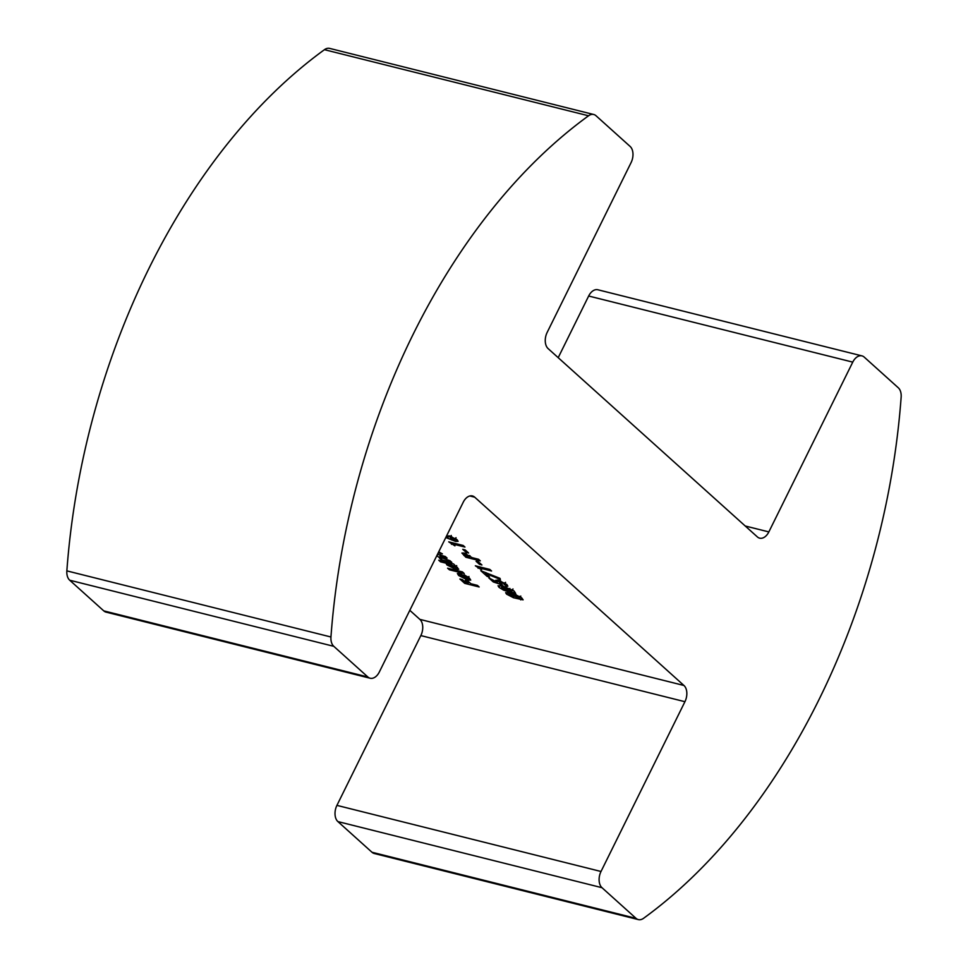 <?xml version="1.0" encoding="UTF-8"?>
<svg xmlns="http://www.w3.org/2000/svg" width="968" height="968" viewBox="0 0 968 968"><rect width="100%" height="100%" fill="white"/><g stroke="black" fill="none" stroke-linecap="round" stroke-linejoin="round"><path stroke-width="1.45" d="M588.544 115.785L324.449 49.683A537.47 343.894 104.1 0 0 149.012 268.305A537.47 343.894 104.1 0 0 66.852 570.878L330.947 636.992A12.221 7.817 104.1 0 0 333.791 646.321L367.864 676.995A12.221 7.817 104.1 0 0 370.139 678.229A12.221 7.817 104.1 0 0 379.335 671.986L463.249 502.198A12.221 7.817 -75.9 0 1 472.444 495.955A12.221 7.817 -75.9 0 1 474.719 497.189L683.94 685.477A12.221 7.817 -75.9 0 1 684.933 701.703L601.007 871.49A12.221 7.817 104.1 0 0 601.999 887.704L636.061 918.366A12.221 7.817 104.1 0 0 638.348 919.6A12.221 7.817 104.1 0 0 643.551 918.317A537.47 343.894 -75.9 0 0 901.147 397.122A12.221 7.817 104.1 0 0 898.292 387.781L864.23 357.119A12.221 7.817 104.1 0 0 861.943 355.873A12.221 7.817 104.1 0 0 852.76 362.129L768.846 531.916A12.221 7.817 -75.9 0 1 759.65 538.16A12.221 7.817 -75.9 0 1 757.363 536.913L548.142 348.625A12.221 7.817 -75.9 0 1 547.162 332.411L631.075 162.624A12.221 7.817 104.1 0 0 630.095 146.41L596.022 115.749A12.221 7.817 104.1 0 0 593.747 114.502A12.221 7.817 104.1 0 0 588.544 115.785A537.47 343.894 104.1 0 0 413.094 334.408A537.47 343.894 104.1 0 0 330.947 636.992M452.915 544.052L454.936 545.867L448.728 541.85L463.188 545.468L464.955 547.065L452.915 544.052L453.423 543.024M465.197 549.921L468.609 552.994L466.201 552.401L462.777 549.316L465.197 549.921M478.519 559.262L480.297 560.859L465.838 557.241L461.893 553.03L464.12 553.03L472.215 557.689L478.519 559.262M511.818 593.759L514.008 593.844L521.764 597.946L523.119 599.845L513.5 597.74L506.579 594.146L505.647 592.682L511.673 593.904M437.5 554.301L445.328 556.515L447.095 558.112L442.037 556.842C440.077 556.237 439.424 556.358 440.065 557.205L450.011 560.738L451.79 562.335L441.226 559.686L439.448 558.088L440.706 558.403L436.762 555.789M438.722 551.821L442.412 553.89L438.214 552.837M440.718 554.458L440.065 557.205M446.877 564.901L446.006 563.182L440.513 561.815L438.734 560.218L453.556 563.933L458.735 569.257L455.771 569.341L446.877 564.901L447.567 562.432M445.933 563.303L446.514 562.166M477.381 585.374L479.16 586.971L464.7 583.353L459.885 579.009L462.486 579.663L465.523 582.397L468.306 583.099L465.269 580.364L467.859 581.006L470.896 583.74L477.381 585.374M409.803 610.324L419.858 619.375L683.94 685.477M458.638 575.488L457.392 573.504L460.974 573.613L466.673 578.731L467.254 577.569L464.011 574.689L469.492 578.15L470.738 580.11L467.859 580.183L458.638 575.488L459.606 573.286M468.96 576.492L467.907 578.61L467.665 576.722M462.438 571.906L464.204 573.504L449.382 569.801L447.603 568.204L462.438 571.906M510.088 592.283L503.505 590.105L499.016 587.346L498.024 585.773L503.239 586.197L514.165 591.109L515.182 592.682L510.088 592.283L510.632 591.182M501.472 583.777L502.465 584.999L493.281 581.937L488.779 577.884L497.407 582.312L495.761 580.255L498.447 580.231L506.784 584.454L507.837 586.172L506.179 586.439L504.086 583.716L500.311 581.841L499.379 582.494L501.472 583.777M504.146 584.611L504.522 582.833M500.746 580.969L499.379 582.494M485.488 573.371L489.542 577.013L487.134 576.408L480.793 570.709L499.984 578.344L500.396 579.469L485.488 573.371L485.888 572.572M479.523 567.998L481.556 569.825L475.349 565.796L489.796 569.414L491.575 571.011L479.523 567.998L480.031 566.97M478.494 561.9L481.919 564.973L479.511 564.368L476.087 561.295L478.494 561.9M446.175 536.732L448.075 537.53L447.204 536.066L449.672 535.994L457.199 539.841L458.106 541.342L455.734 541.463L445.788 537.518M852.76 362.129L588.665 296.014L558.197 357.676M601.999 887.704L337.905 821.59L371.978 852.251L636.061 918.366M684.933 701.703L420.838 635.589L336.924 805.376L601.007 871.49M333.791 646.321L69.708 580.219L103.77 610.881L367.864 676.995M588.665 296.014A12.221 7.817 -75.9 0 1 597.861 289.771L861.943 355.873M638.348 919.6L374.253 853.498A12.221 7.817 -75.9 0 1 371.978 852.251M337.905 821.59A12.221 7.817 -75.9 0 1 336.924 805.376M420.838 635.589A12.221 7.817 104.1 0 0 419.858 619.375M370.139 678.229L106.056 612.127A12.221 7.817 -75.9 0 1 103.77 610.881M69.708 580.219A12.221 7.817 -75.9 0 1 66.852 570.878M324.449 49.683A12.221 7.817 -75.9 0 1 329.652 48.4L593.747 114.502M465.281 582.179L464.7 583.353M468.887 581.925L468.306 583.099M464.797 575.077L464.459 575.766M469.565 578.211L467.859 580.183M468.899 578.065L468.27 577.896M460.49 574.024L459.691 573.359M464.507 578.114L460.707 574.689L460.72 575.912L462.583 577.218L464.507 578.114L464.955 577.194M461.155 573.77L460.72 575.912M449.89 568.773L449.382 569.801M441.021 560.787L440.513 561.815M457.513 567.369L456.823 567.212L455.771 569.341M456.823 567.212L455.988 566.994M448.632 563.352L447.93 562.771M449.902 564.078L448.257 564.114L448.91 565.167L453.956 567.732L455.021 566.691L449.902 564.078L450.374 563.134M455.408 565.917L455.638 567.708L456.678 565.578M441.88 558.367L441.226 559.686M440.234 555.451L439.629 555.075M437.73 554.41L436.955 555.971M521.716 597.897L520.724 599.882M521.462 597.679L520.203 597.268M516.041 596.99L515.666 597.752M513.294 595.247L514.54 595.622L513.5 597.74M509.325 593.299L508.672 592.864M507.389 592.525L506.579 594.146M512.955 594.074L513.572 593.517M510.136 593.42L509.216 594.836L511.903 596.191L512.52 595.647L509.737 594.243L509.216 594.836M513.476 593.723L511.903 596.191M516.053 594.509L515.085 596.276L518.715 598.224L519.187 597.316L515.605 595.393L515.085 596.276M519.671 596.336L518.715 598.224M503.892 589.306L503.505 590.105M501.678 586.439L500.516 585.604M499.924 585.519L499.016 587.346M513.718 590.722L512.266 590.432M505.006 587.794C502.331 586.959 501.182 587.007 501.569 587.951L508.345 590.686C510.971 591.509 512.048 591.436 511.576 590.456L505.006 587.794L505.49 586.814M502.271 585.253L501.569 587.951M509.894 588.435L509.507 589.234M512.036 589.548L511.951 591.085L512.992 588.955M499.21 581.441L498.024 581.042M493.813 580.861L493.281 581.937M498.435 580.219L497.407 582.312M497.491 580.026L496.644 581.72M507.038 584.696L506.179 586.439M487.666 575.319L487.134 576.408M478.87 566.679L478.083 568.264M480.043 563.291L479.511 564.368M466.419 556.08L465.838 557.241M465.499 553.877L464.749 553.2M466.661 556.298L469.625 557.036L465.886 554.616L465.124 554.737L466.661 556.298M470.158 555.947L469.625 557.036M465.729 553.527L465.221 554.555M466.31 553.769L465.124 554.737M466.733 551.312L466.201 552.401M452.25 542.733L451.475 544.318M451.947 539.103L451.536 539.926M450.507 536.938L448.741 536.199M448.922 535.824L448.075 537.53M456.739 539.442L455.734 541.463M456.497 539.261L455.408 538.922M451.741 536.671L450.568 538.208L453.835 539.829L454.645 539.224L451.306 537.555L450.568 538.208M455.081 538.317L453.835 539.829M474.719 497.189L469.843 495.967M745.239 525.999L768.846 531.916M442.545 555.813L442.037 556.842M464.906 553.345L463.853 555.463M469.492 555.475L468.996 556.479M460.078 574.859L461.131 572.741M448.257 564.114L449.297 561.985M508.841 594.255L509.894 592.138M512.834 596.179L513.887 594.049M514.565 595.429L515.617 593.311M519.755 598.188L520.796 596.07M504.522 584.454L505.574 582.325M499.004 581.865L500.057 579.735M465.136 554.628L466.177 552.51M450.18 537.579L451.233 535.449M454.972 539.805L456.025 537.676"/></g></svg>
